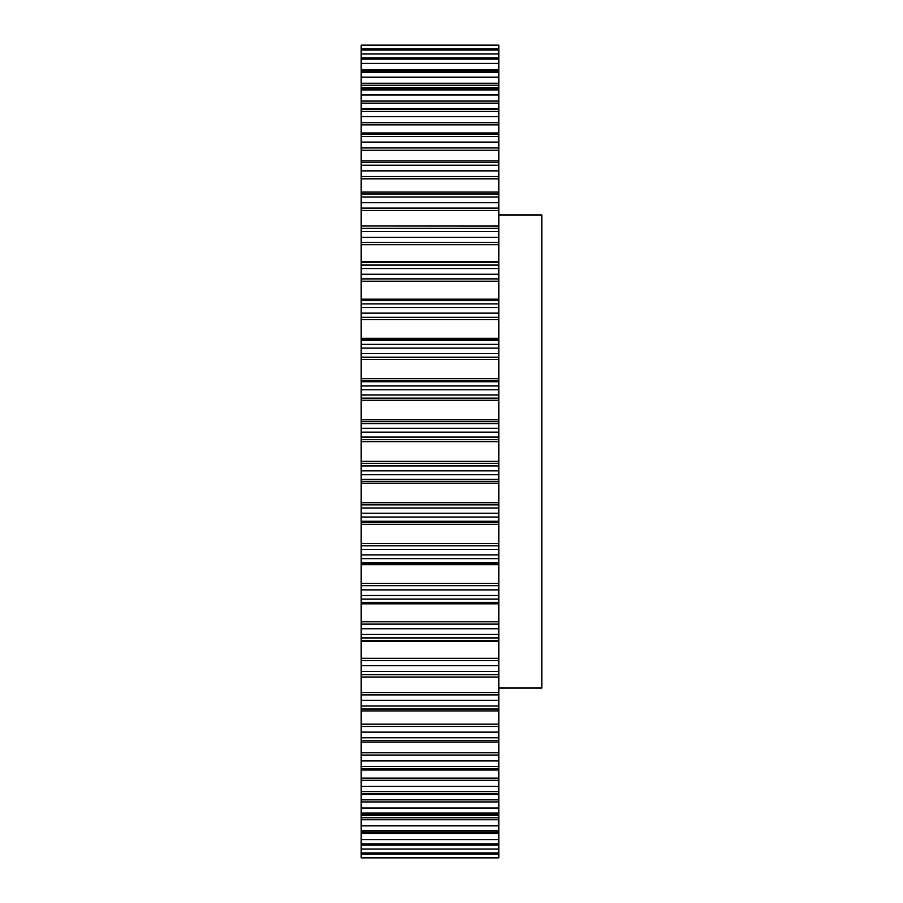 <?xml version="1.0" encoding="UTF-8"?>
<svg xmlns="http://www.w3.org/2000/svg" width="903" height="903" viewBox="0 0 903 903"><rect width="100%" height="100%" fill="white"/><g stroke="black" fill="none" stroke-linecap="round" stroke-linejoin="round"><path stroke-width="1.35" d="M498.806 214.948L541.823 214.948L541.823 688.052L498.806 688.052M361.177 45.364L498.806 45.15L498.806 49.405L361.177 49.349L361.177 45.364L498.806 45.364M361.177 640.69L361.177 49.349L498.806 49.405L498.806 640.69M498.806 226.077L361.177 225.976M498.806 262.31L361.177 262.31M361.177 676.923L361.177 640.712L498.806 640.712L498.806 853.651L361.177 853.595L361.177 844.937L498.806 844.937M361.177 857.839L361.177 853.651L498.806 853.651L498.806 857.85L361.177 857.839L498.806 857.85M498.806 677.024L361.177 677.024L361.177 844.937M361.177 857.636L498.806 857.636M361.177 854.17L498.806 854.17M361.177 852.985L498.806 852.985M361.177 849.057L498.806 849.057M361.177 843.933L498.806 843.933M361.177 831.979L498.806 831.979M361.177 833.503L498.806 833.503M361.177 839.587L498.806 839.587M361.177 830.579L498.806 830.579M361.177 814.845L498.806 814.845M361.177 817.791L498.806 817.791M361.177 819.732L498.806 819.732M361.177 825.861L498.806 825.861M361.177 813.084L498.806 813.084M361.177 793.726L498.806 793.726M361.177 799.866L498.806 799.866M361.177 801.932L498.806 801.932M361.177 808.038L498.806 808.038M361.177 791.615L498.806 791.615M361.177 768.871L498.806 768.871M361.177 778.115L498.806 778.115M361.177 780.294L498.806 780.294M361.177 786.31L498.806 786.31M361.177 766.421L498.806 766.421M361.177 740.528L498.806 740.528M361.177 752.797L498.806 752.797M361.177 755.055L498.806 755.055M361.177 760.913L498.806 760.913M361.177 737.774L498.806 737.774M361.177 709.024L498.806 709.024M361.177 724.172L498.806 724.172M361.177 726.486L498.806 726.486M361.177 732.13L498.806 732.13M361.177 705.999L498.806 705.999M361.177 674.688L498.806 674.688M361.177 692.556L498.806 692.556M361.177 694.904L498.806 694.904M361.177 700.265L498.806 700.265M361.177 671.426L498.806 671.426M361.177 637.913L498.806 637.913M361.177 641.277L498.806 641.277M361.177 658.298L498.806 658.298M361.177 660.657L498.806 660.657M361.177 665.68L498.806 665.68M361.177 634.448L498.806 634.448M361.177 599.095L498.806 599.095M361.177 602.391L498.806 602.391M361.177 602.493L498.806 602.493M361.177 603.825L498.806 603.825M361.177 621.783L498.806 621.783M361.177 624.12L498.806 624.12M361.177 628.748L498.806 628.748M361.177 595.472L498.806 595.472M361.177 558.664L498.806 558.664M361.177 562.434L498.806 562.434M361.177 563.179L498.806 563.179M361.177 564.702L498.806 564.702M361.177 583.394L498.806 583.394M361.177 585.686L498.806 585.686M361.177 589.862L498.806 589.862M361.177 554.905L498.806 554.905M361.177 517.058L498.806 517.058M361.177 521.257L498.806 521.257M361.177 522.634L498.806 522.634M361.177 524.338L498.806 524.338M361.177 543.572L498.806 543.572M361.177 545.784L498.806 545.784M361.177 549.476L498.806 549.476M361.177 513.22L498.806 513.22M361.177 474.73L498.806 474.73M361.177 479.324L498.806 479.324M361.177 481.31L498.806 481.31M361.177 483.173L498.806 483.173M361.177 502.734L498.806 502.734M361.177 504.856L498.806 504.856M361.177 508.005L498.806 508.005M361.177 470.847L498.806 470.847M361.177 432.153L498.806 432.153M361.177 437.075L498.806 437.075M361.177 439.671L498.806 439.671M361.177 441.669L498.806 441.669M361.177 461.331L498.806 461.331M361.177 463.329L498.806 463.329M361.177 465.925L498.806 465.925M361.177 428.27L498.806 428.27M361.177 389.78L498.806 389.78M361.177 394.995L498.806 394.995M361.177 398.144L498.806 398.144M361.177 400.266L498.806 400.266M361.177 419.827L498.806 419.827M361.177 421.69L498.806 421.69M361.177 423.676L498.806 423.676M361.177 385.942L498.806 385.942M361.177 348.095L498.806 348.095M361.177 353.524L498.806 353.524M361.177 357.216L498.806 357.216M361.177 359.428L498.806 359.428M361.177 378.662L498.806 378.662M361.177 380.366L498.806 380.366M361.177 381.743L498.806 381.743M361.177 344.336L498.806 344.336M361.177 307.528L498.806 307.528M361.177 313.138L498.806 313.138M361.177 317.314L498.806 317.314M361.177 319.606L498.806 319.606M361.177 338.298L498.806 338.298M361.177 339.821L498.806 339.821M361.177 340.566L498.806 340.566M361.177 303.905L498.806 303.905M361.177 268.552L498.806 268.552M361.177 274.252L498.806 274.252M361.177 278.88L498.806 278.88M361.177 281.217L498.806 281.217M361.177 299.175L498.806 299.175M361.177 300.507L498.806 300.507M361.177 300.609L498.806 300.609M361.177 265.087L498.806 265.087M361.177 231.574L498.806 231.574M361.177 237.32L498.806 237.32M361.177 242.343L498.806 242.343M361.177 244.702L498.806 244.702M361.177 261.723L498.806 261.723M361.177 228.312L498.806 228.312M361.177 197.001L498.806 197.001M361.177 202.735L498.806 202.735M361.177 208.096L498.806 208.096M361.177 210.444L498.806 210.444M361.177 193.976L498.806 193.976M361.177 165.226L498.806 165.226M361.177 170.87L498.806 170.87M361.177 176.514L498.806 176.514M361.177 178.828L498.806 178.828M361.177 162.472L498.806 162.472M361.177 136.579L498.806 136.579M361.177 142.087L498.806 142.087M361.177 147.945L498.806 147.945M361.177 150.203L498.806 150.203M361.177 134.129L498.806 134.129M361.177 111.385L498.806 111.385M361.177 116.69L498.806 116.69M361.177 122.706L498.806 122.706M361.177 124.885L498.806 124.885M361.177 109.274L498.806 109.274M361.177 89.916L498.806 89.916M361.177 94.962L498.806 94.962M361.177 101.068L498.806 101.068M361.177 103.134L498.806 103.134M361.177 88.155L498.806 88.155M361.177 72.421L498.806 72.421M361.177 77.139L498.806 77.139M361.177 83.268L498.806 83.268M361.177 85.209L498.806 85.209M361.177 71.021L498.806 71.021M361.177 59.067L498.806 59.067M361.177 63.413L498.806 63.413M361.177 69.497L498.806 69.497M361.177 58.063L498.806 58.063M361.177 50.015L498.806 50.015M361.177 53.943L498.806 53.943M361.177 48.83L498.806 48.83M361.177 845.106L498.806 845.106M361.177 832.306L498.806 832.306M361.177 815.398L498.806 815.398M361.177 794.55L498.806 794.55M361.177 769.999L498.806 769.999M361.177 742.018L498.806 742.018M361.177 710.909L498.806 710.909M361.177 192.091L498.806 192.091M361.177 160.982L498.806 160.982M361.177 133.001L498.806 133.001M361.177 108.45L498.806 108.45M361.177 87.602L498.806 87.602M361.177 70.694L498.806 70.694M361.177 57.894L498.806 57.894M361.177 45.15L498.806 45.15"/></g></svg>
